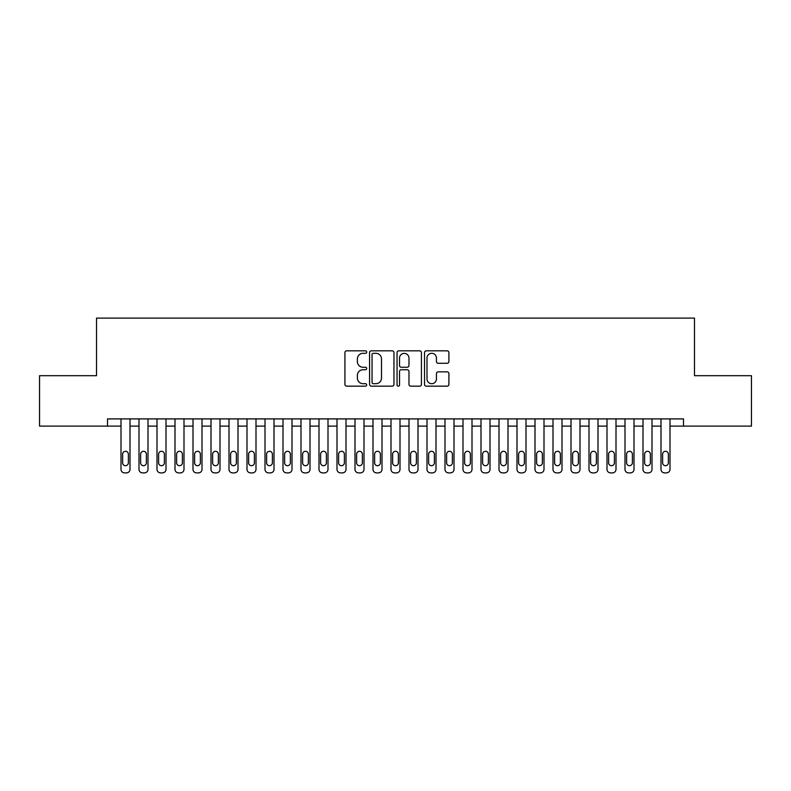 <?xml version="1.0" encoding="UTF-8"?>
<svg xmlns="http://www.w3.org/2000/svg" width="791" height="791" viewBox="0 0 791 791"><rect width="100%" height="100%" fill="white"/><g stroke="black" fill="none" stroke-linecap="round" stroke-linejoin="round"><path stroke-width="1.19" d="M366.698 352.064A1.236 1.236 0 0 0 365.462 350.828L346.695 350.828A1.77 1.77 0 0 0 344.925 352.598L344.925 384.406A1.77 1.77 0 0 0 346.695 386.166L365.462 386.166A1.236 1.236 0 0 0 366.698 384.93A1.236 1.236 0 0 0 365.462 383.694L363.039 383.694A5.656 5.656 0 0 1 357.384 378.039L357.384 375.389A5.656 5.656 0 0 1 363.039 369.733L365.462 369.733A1.236 1.236 0 0 0 366.698 368.497A1.236 1.236 0 0 0 365.462 367.261L363.039 367.261A5.656 5.656 0 0 1 357.384 361.606L357.384 358.956A5.656 5.656 0 0 1 363.039 353.31L365.462 353.31A1.236 1.236 0 0 0 366.698 352.064M447.133 363.287A1.77 1.77 0 0 0 448.902 361.517L448.902 352.598A1.77 1.77 0 0 0 447.133 350.828L426.29 350.828A1.77 1.77 0 0 0 424.52 352.598L424.52 384.406A1.77 1.77 0 0 0 426.29 386.166L447.133 386.166A1.77 1.77 0 0 0 448.902 384.406L448.902 373.619A1.77 1.77 0 0 0 447.133 371.859L438.214 371.859A1.77 1.77 0 0 0 436.444 373.619L436.444 378.968A4.726 4.726 0 0 1 431.718 383.694A4.726 4.726 0 0 1 426.992 378.968L426.992 358.036A4.726 4.726 0 0 1 431.718 353.31A4.726 4.726 0 0 1 436.444 358.036L436.444 361.517A1.77 1.77 0 0 0 438.214 363.287L447.133 363.287M683.503 426.102L683.503 418.904L107.497 418.904L107.497 426.102L121.003 426.102L121.003 469.3A3.599 3.599 0 0 0 124.602 472.899L126.402 472.899A3.599 3.599 0 0 0 130.001 469.3L130.001 426.102L138.998 426.102L138.998 469.3A3.599 3.599 0 0 0 142.598 472.899L144.397 472.899A3.599 3.599 0 0 0 147.996 469.3L147.996 426.102L157.004 426.102L157.004 469.3A3.599 3.599 0 0 0 160.603 472.899L162.402 472.899A3.599 3.599 0 0 0 166.001 469.3L166.001 426.102L174.999 426.102L174.999 469.3A3.599 3.599 0 0 0 178.598 472.899L180.397 472.899A3.599 3.599 0 0 0 183.996 469.3L183.996 426.102L193.004 426.102L193.004 469.3A3.599 3.599 0 0 0 196.603 472.899L198.403 472.899A3.599 3.599 0 0 0 202.002 469.3L202.002 426.102L210.999 426.102L210.999 469.3A3.599 3.599 0 0 0 214.598 472.899L216.398 472.899A3.599 3.599 0 0 0 219.997 469.3L219.997 426.102L229.004 426.102L229.004 469.3A3.599 3.599 0 0 0 232.603 472.899L234.403 472.899A3.599 3.599 0 0 0 238.002 469.3L238.002 426.102L247 426.102L247 469.3A3.599 3.599 0 0 0 250.599 472.899L252.398 472.899A3.599 3.599 0 0 0 255.997 469.3L255.997 426.102L265.005 426.102L265.005 469.3A3.599 3.599 0 0 0 268.604 472.899L270.403 472.899A3.599 3.599 0 0 0 274.002 469.3L274.002 426.102L283 426.102L283 469.3A3.599 3.599 0 0 0 286.599 472.899L288.399 472.899A3.599 3.599 0 0 0 291.998 469.3L291.998 426.102L300.995 426.102L300.995 469.3A3.599 3.599 0 0 0 304.604 472.899L306.404 472.899A3.599 3.599 0 0 0 310.003 469.3L310.003 426.102L319 426.102L319 469.3A3.599 3.599 0 0 0 322.599 472.899L324.399 472.899A3.599 3.599 0 0 0 327.998 469.3L327.998 426.102L336.996 426.102L336.996 469.3A3.599 3.599 0 0 0 340.605 472.899L342.404 472.899A3.599 3.599 0 0 0 346.003 469.3L346.003 426.102L355.001 426.102L355.001 469.3A3.599 3.599 0 0 0 358.6 472.899L360.399 472.899A3.599 3.599 0 0 0 363.998 469.3L363.998 426.102L372.996 426.102L372.996 469.3A3.599 3.599 0 0 0 376.595 472.899L378.405 472.899A3.599 3.599 0 0 0 382.004 469.3L382.004 426.102L391.001 426.102L391.001 469.3A3.599 3.599 0 0 0 394.6 472.899L396.4 472.899A3.599 3.599 0 0 0 399.999 469.3L399.999 426.102L408.996 426.102L408.996 469.3A3.599 3.599 0 0 0 412.595 472.899L414.405 472.899A3.599 3.599 0 0 0 418.004 469.3L418.004 426.102L427.002 426.102L427.002 469.3A3.599 3.599 0 0 0 430.601 472.899L432.4 472.899A3.599 3.599 0 0 0 435.999 469.3L435.999 426.102L444.997 426.102L444.997 469.3A3.599 3.599 0 0 0 448.596 472.899L450.395 472.899A3.599 3.599 0 0 0 454.004 469.3L454.004 426.102L463.002 426.102L463.002 469.3A3.599 3.599 0 0 0 466.601 472.899L468.401 472.899A3.599 3.599 0 0 0 472 469.3L472 426.102L480.997 426.102L480.997 469.3A3.599 3.599 0 0 0 484.596 472.899L486.396 472.899A3.599 3.599 0 0 0 490.005 469.3L490.005 426.102L499.002 426.102L499.002 469.3A3.599 3.599 0 0 0 502.601 472.899L504.401 472.899A3.599 3.599 0 0 0 508 469.3L508 426.102L516.998 426.102L516.998 469.3A3.599 3.599 0 0 0 520.597 472.899L522.396 472.899A3.599 3.599 0 0 0 525.995 469.3L525.995 426.102L535.003 426.102L535.003 469.3A3.599 3.599 0 0 0 538.602 472.899L540.401 472.899A3.599 3.599 0 0 0 544 469.3L544 426.102L552.998 426.102L552.998 469.3A3.599 3.599 0 0 0 556.597 472.899L558.397 472.899A3.599 3.599 0 0 0 561.996 469.3L561.996 426.102L571.003 426.102L571.003 469.3A3.599 3.599 0 0 0 574.602 472.899L576.402 472.899A3.599 3.599 0 0 0 580.001 469.3L580.001 426.102L588.998 426.102L588.998 469.3A3.599 3.599 0 0 0 592.597 472.899L594.397 472.899A3.599 3.599 0 0 0 597.996 469.3L597.996 426.102L607.004 426.102L607.004 469.3A3.599 3.599 0 0 0 610.603 472.899L612.402 472.899A3.599 3.599 0 0 0 616.001 469.3L616.001 426.102L624.999 426.102L624.999 469.3A3.599 3.599 0 0 0 628.598 472.899L630.397 472.899A3.599 3.599 0 0 0 633.996 469.3L633.996 426.102L643.004 426.102L643.004 469.3A3.599 3.599 0 0 0 646.603 472.899L648.402 472.899A3.599 3.599 0 0 0 652.002 469.3L652.002 426.102L660.999 426.102L660.999 469.3A3.599 3.599 0 0 0 664.598 472.899L666.398 472.899A3.599 3.599 0 0 0 669.997 469.3L669.997 426.102L751.45 426.102L751.45 375.695L694.478 375.695L694.478 318.101L96.522 318.101L96.522 375.695L39.55 375.695L39.55 426.102L107.497 426.102M393.958 352.598A1.77 1.77 0 0 0 392.188 350.828L371.335 350.828A1.77 1.77 0 0 0 369.575 352.598L369.575 384.406A1.77 1.77 0 0 0 371.335 386.166L392.188 386.166A1.77 1.77 0 0 0 393.958 384.406L393.958 352.598M398.812 350.828L419.665 350.828A1.77 1.77 0 0 1 421.425 352.598L421.425 384.406A1.77 1.77 0 0 1 419.665 386.166L410.737 386.166A1.77 1.77 0 0 1 408.977 384.406L408.977 371.503A1.77 1.77 0 0 0 407.207 369.733L401.284 369.733A1.77 1.77 0 0 0 399.524 371.503L399.524 384.93A1.236 1.236 0 0 1 398.278 386.166A1.236 1.236 0 0 1 397.042 384.93L397.042 352.598A1.77 1.77 0 0 1 398.812 350.828M373.283 353.31A1.236 1.236 0 0 0 372.047 354.546L372.047 382.458A1.236 1.236 0 0 0 373.283 383.694L375.844 383.694A5.656 5.656 0 0 0 381.499 378.039L381.499 358.956A5.656 5.656 0 0 0 375.844 353.31L373.283 353.31M408.977 358.115A4.726 4.726 0 0 0 404.25 353.389A4.726 4.726 0 0 0 399.524 358.115L399.524 365.501A1.77 1.77 0 0 0 401.284 367.261L407.207 367.261A1.77 1.77 0 0 0 408.977 365.501L408.977 358.115M130.001 418.904L130.001 469.3M121.003 418.904L121.003 469.3M128.379 462.824A2.877 2.877 0 0 1 125.502 465.701A2.877 2.877 0 0 1 122.625 462.824L122.625 454.182A2.877 2.877 0 0 1 125.502 451.295A2.877 2.877 0 0 1 128.379 454.182L128.379 462.824M124.602 472.899L126.402 472.899M147.996 418.904L147.996 469.3M138.998 418.904L138.998 469.3M146.384 462.824A2.877 2.877 0 0 1 143.497 465.701A2.877 2.877 0 0 1 140.62 462.824L140.62 454.182A2.877 2.877 0 0 1 143.497 451.295A2.877 2.877 0 0 1 146.384 454.182L146.384 462.824M142.598 472.899L144.397 472.899M166.001 418.904L166.001 469.3M157.004 418.904L157.004 469.3M164.38 462.824A2.877 2.877 0 0 1 161.502 465.701A2.877 2.877 0 0 1 158.615 462.824L158.615 454.182A2.877 2.877 0 0 1 161.502 451.295A2.877 2.877 0 0 1 164.38 454.182L164.38 462.824M160.603 472.899L162.402 472.899M183.996 418.904L183.996 469.3M174.999 418.904L174.999 469.3M182.385 462.824A2.877 2.877 0 0 1 179.498 465.701A2.877 2.877 0 0 1 176.62 462.824L176.62 454.182A2.877 2.877 0 0 1 179.498 451.295A2.877 2.877 0 0 1 182.385 454.182L182.385 462.824M178.598 472.899L180.397 472.899M202.002 418.904L202.002 469.3M193.004 418.904L193.004 469.3M200.38 462.824A2.877 2.877 0 0 1 197.503 465.701A2.877 2.877 0 0 1 194.616 462.824L194.616 454.182A2.877 2.877 0 0 1 197.503 451.295A2.877 2.877 0 0 1 200.38 454.182L200.38 462.824M196.603 472.899L198.403 472.899M219.997 418.904L219.997 469.3M210.999 418.904L210.999 469.3M218.375 462.824A2.877 2.877 0 0 1 215.498 465.701A2.877 2.877 0 0 1 212.621 462.824L212.621 454.182A2.877 2.877 0 0 1 215.498 451.295A2.877 2.877 0 0 1 218.375 454.182L218.375 462.824M214.598 472.899L216.398 472.899M238.002 418.904L238.002 469.3M229.004 418.904L229.004 469.3M236.38 462.824A2.877 2.877 0 0 1 233.503 465.701A2.877 2.877 0 0 1 230.616 462.824L230.616 454.182A2.877 2.877 0 0 1 233.503 451.295A2.877 2.877 0 0 1 236.38 454.182L236.38 462.824M232.603 472.899L234.403 472.899M255.997 418.904L255.997 469.3M247 418.904L247 469.3M254.376 462.824A2.877 2.877 0 0 1 251.498 465.701A2.877 2.877 0 0 1 248.621 462.824L248.621 454.182A2.877 2.877 0 0 1 251.498 451.295A2.877 2.877 0 0 1 254.376 454.182L254.376 462.824M250.599 472.899L252.398 472.899M274.002 418.904L274.002 469.3M265.005 418.904L265.005 469.3M272.381 462.824A2.877 2.877 0 0 1 269.504 465.701A2.877 2.877 0 0 1 266.616 462.824L266.616 454.182A2.877 2.877 0 0 1 269.504 451.295A2.877 2.877 0 0 1 272.381 454.182L272.381 462.824M268.604 472.899L270.403 472.899M291.998 418.904L291.998 469.3M283 418.904L283 469.3M290.376 462.824A2.877 2.877 0 0 1 287.499 465.701A2.877 2.877 0 0 1 284.622 462.824L284.622 454.182A2.877 2.877 0 0 1 287.499 451.295A2.877 2.877 0 0 1 290.376 454.182L290.376 462.824M286.599 472.899L288.399 472.899M310.003 418.904L310.003 469.3M300.995 418.904L300.995 469.3M308.381 462.824A2.877 2.877 0 0 1 305.504 465.701A2.877 2.877 0 0 1 302.617 462.824L302.617 454.182A2.877 2.877 0 0 1 305.504 451.295A2.877 2.877 0 0 1 308.381 454.182L308.381 462.824M304.604 472.899L306.404 472.899M327.998 418.904L327.998 469.3M319 418.904L319 469.3M326.376 462.824A2.877 2.877 0 0 1 323.499 465.701A2.877 2.877 0 0 1 320.622 462.824L320.622 454.182A2.877 2.877 0 0 1 323.499 451.295A2.877 2.877 0 0 1 326.376 454.182L326.376 462.824M322.599 472.899L324.399 472.899M346.003 418.904L346.003 469.3M336.996 418.904L336.996 469.3M344.382 462.824A2.877 2.877 0 0 1 341.504 465.701A2.877 2.877 0 0 1 338.617 462.824L338.617 454.182A2.877 2.877 0 0 1 341.504 451.295A2.877 2.877 0 0 1 344.382 454.182L344.382 462.824M340.605 472.899L342.404 472.899M363.998 418.904L363.998 469.3M355.001 418.904L355.001 469.3M362.377 462.824A2.877 2.877 0 0 1 359.5 465.701A2.877 2.877 0 0 1 356.622 462.824L356.622 454.182A2.877 2.877 0 0 1 359.5 451.295A2.877 2.877 0 0 1 362.377 454.182L362.377 462.824M358.6 472.899L360.399 472.899M382.004 418.904L382.004 469.3M372.996 418.904L372.996 469.3M380.382 462.824A2.877 2.877 0 0 1 377.505 465.701A2.877 2.877 0 0 1 374.618 462.824L374.618 454.182A2.877 2.877 0 0 1 377.505 451.295A2.877 2.877 0 0 1 380.382 454.182L380.382 462.824M376.595 472.899L378.405 472.899M399.999 418.904L399.999 469.3M391.001 418.904L391.001 469.3M398.377 462.824A2.877 2.877 0 0 1 395.5 465.701A2.877 2.877 0 0 1 392.623 462.824L392.623 454.182A2.877 2.877 0 0 1 395.5 451.295A2.877 2.877 0 0 1 398.377 454.182L398.377 462.824M394.6 472.899L396.4 472.899M418.004 418.904L418.004 469.3M408.996 418.904L408.996 469.3M416.382 462.824A2.877 2.877 0 0 1 413.495 465.701A2.877 2.877 0 0 1 410.618 462.824L410.618 454.182A2.877 2.877 0 0 1 413.495 451.295A2.877 2.877 0 0 1 416.382 454.182L416.382 462.824M412.595 472.899L414.405 472.899M435.999 418.904L435.999 469.3M427.002 418.904L427.002 469.3M434.378 462.824A2.877 2.877 0 0 1 431.5 465.701A2.877 2.877 0 0 1 428.623 462.824L428.623 454.182A2.877 2.877 0 0 1 431.5 451.295A2.877 2.877 0 0 1 434.378 454.182L434.378 462.824M430.601 472.899L432.4 472.899M454.004 418.904L454.004 469.3M444.997 418.904L444.997 469.3M452.383 462.824A2.877 2.877 0 0 1 449.496 465.701A2.877 2.877 0 0 1 446.618 462.824L446.618 454.182A2.877 2.877 0 0 1 449.496 451.295A2.877 2.877 0 0 1 452.383 454.182L452.383 462.824M448.596 472.899L450.395 472.899M472 418.904L472 469.3M463.002 418.904L463.002 469.3M470.378 462.824A2.877 2.877 0 0 1 467.501 465.701A2.877 2.877 0 0 1 464.624 462.824L464.624 454.182A2.877 2.877 0 0 1 467.501 451.295A2.877 2.877 0 0 1 470.378 454.182L470.378 462.824M466.601 472.899L468.401 472.899M490.005 418.904L490.005 469.3M480.997 418.904L480.997 469.3M488.383 462.824A2.877 2.877 0 0 1 485.496 465.701A2.877 2.877 0 0 1 482.619 462.824L482.619 454.182A2.877 2.877 0 0 1 485.496 451.295A2.877 2.877 0 0 1 488.383 454.182L488.383 462.824M484.596 472.899L486.396 472.899M508 418.904L508 469.3M499.002 418.904L499.002 469.3M506.378 462.824A2.877 2.877 0 0 1 503.501 465.701A2.877 2.877 0 0 1 500.624 462.824L500.624 454.182A2.877 2.877 0 0 1 503.501 451.295A2.877 2.877 0 0 1 506.378 454.182L506.378 462.824M502.601 472.899L504.401 472.899M525.995 418.904L525.995 469.3M516.998 418.904L516.998 469.3M524.384 462.824A2.877 2.877 0 0 1 521.496 465.701A2.877 2.877 0 0 1 518.619 462.824L518.619 454.182A2.877 2.877 0 0 1 521.496 451.295A2.877 2.877 0 0 1 524.384 454.182L524.384 462.824M520.597 472.899L522.396 472.899M544 418.904L544 469.3M535.003 418.904L535.003 469.3M542.379 462.824A2.877 2.877 0 0 1 539.502 465.701A2.877 2.877 0 0 1 536.624 462.824L536.624 454.182A2.877 2.877 0 0 1 539.502 451.295A2.877 2.877 0 0 1 542.379 454.182L542.379 462.824M538.602 472.899L540.401 472.899M561.996 418.904L561.996 469.3M552.998 418.904L552.998 469.3M560.384 462.824A2.877 2.877 0 0 1 557.497 465.701A2.877 2.877 0 0 1 554.62 462.824L554.62 454.182A2.877 2.877 0 0 1 557.497 451.295A2.877 2.877 0 0 1 560.384 454.182L560.384 462.824M556.597 472.899L558.397 472.899M580.001 418.904L580.001 469.3M571.003 418.904L571.003 469.3M578.379 462.824A2.877 2.877 0 0 1 575.502 465.701A2.877 2.877 0 0 1 572.625 462.824L572.625 454.182A2.877 2.877 0 0 1 575.502 451.295A2.877 2.877 0 0 1 578.379 454.182L578.379 462.824M574.602 472.899L576.402 472.899M597.996 418.904L597.996 469.3M588.998 418.904L588.998 469.3M596.384 462.824A2.877 2.877 0 0 1 593.497 465.701A2.877 2.877 0 0 1 590.62 462.824L590.62 454.182A2.877 2.877 0 0 1 593.497 451.295A2.877 2.877 0 0 1 596.384 454.182L596.384 462.824M592.597 472.899L594.397 472.899M616.001 418.904L616.001 469.3M607.004 418.904L607.004 469.3M614.38 462.824A2.877 2.877 0 0 1 611.502 465.701A2.877 2.877 0 0 1 608.615 462.824L608.615 454.182A2.877 2.877 0 0 1 611.502 451.295A2.877 2.877 0 0 1 614.38 454.182L614.38 462.824M610.603 472.899L612.402 472.899M633.996 418.904L633.996 469.3M624.999 418.904L624.999 469.3M632.385 462.824A2.877 2.877 0 0 1 629.498 465.701A2.877 2.877 0 0 1 626.62 462.824L626.62 454.182A2.877 2.877 0 0 1 629.498 451.295A2.877 2.877 0 0 1 632.385 454.182L632.385 462.824M628.598 472.899L630.397 472.899M652.002 418.904L652.002 469.3M643.004 418.904L643.004 469.3M650.38 462.824A2.877 2.877 0 0 1 647.503 465.701A2.877 2.877 0 0 1 644.616 462.824L644.616 454.182A2.877 2.877 0 0 1 647.503 451.295A2.877 2.877 0 0 1 650.38 454.182L650.38 462.824M646.603 472.899L648.402 472.899M669.997 418.904L669.997 469.3M660.999 418.904L660.999 469.3M668.375 462.824A2.877 2.877 0 0 1 665.498 465.701A2.877 2.877 0 0 1 662.621 462.824L662.621 454.182A2.877 2.877 0 0 1 665.498 451.295A2.877 2.877 0 0 1 668.375 454.182L668.375 462.824M664.598 472.899L666.398 472.899"/></g></svg>
